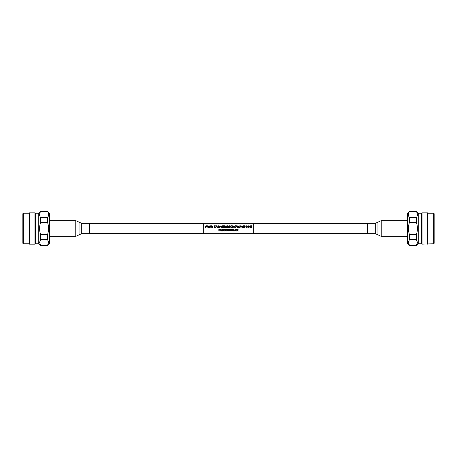 <?xml version="1.0" encoding="UTF-8"?>
<svg xmlns="http://www.w3.org/2000/svg" width="457" height="457" viewBox="0 0 457 457"><rect width="100%" height="100%" fill="white"/><g stroke="black" fill="none" stroke-linecap="round" stroke-linejoin="round"><path stroke-width="0.69" d="M207.609 225.781L207.101 227.677L206.307 225.992L205.793 227.677L205.461 227.672L204.953 225.781L205.639 227.392L206.136 225.781L206.478 225.781L206.924 227.392L207.609 225.781L207.101 227.677L206.307 226.015L205.793 227.677L205.461 227.677L204.953 225.781M210.311 225.781L209.803 227.677L209.009 225.992L208.501 227.677L208.163 227.672L207.661 225.781L208.341 227.392L208.843 225.781L209.18 225.781L209.626 227.392L210.311 225.781L209.803 227.677L209.009 226.015L208.501 227.677L208.163 227.677L207.661 225.781M213.013 225.781L212.505 227.677L211.711 225.992L211.203 227.677L210.866 227.672L210.363 225.781L211.043 227.392L211.545 225.781L211.882 225.781L212.334 227.392L213.013 225.781L212.505 227.677L211.711 226.015L211.203 227.677L210.866 227.677L210.363 225.781M215.384 225.987L214.327 226.004L214.327 226.569L214.327 225.987L215.384 225.781L214.042 225.781L214.327 227.677L214.327 226.792L215.23 226.792L214.327 226.569M215.23 226.792L214.327 226.803M217.383 227.677L216.852 227.072L215.995 227.072L215.47 227.677L216.584 225.781L217.383 227.677L216.852 227.06L215.995 227.06L215.47 227.672M217.903 227.677L217.903 225.781L217.623 227.672M219.914 226.261L219.383 226.763L220.08 227.677L218.943 226.792L218.366 227.677L218.366 225.781L219.914 226.261L219.383 226.781M220.08 227.672L218.652 226.803M222.051 225.781L221.239 227.677L220.12 225.781L221.085 227.426L222.051 225.781L221.239 227.677L220.12 225.781M222.542 227.677L222.542 225.781L222.256 227.672M224.421 225.987L223.284 226.004L223.284 226.546L223.284 225.987L224.421 225.781L223.005 225.781L223.005 227.677L224.473 227.677L223.284 227.437L223.284 226.781L224.341 226.546L223.284 226.546M227.3 225.781L226.798 227.677L226.004 225.992L225.49 227.677L225.158 227.672L224.65 225.781L225.335 227.392L225.832 225.781L226.175 225.781L226.621 227.392L227.3 225.781L226.798 227.677L226.004 226.015L225.49 227.677L225.158 227.677L224.65 225.781M229.157 226.072L228.62 227.677L227.792 226.055L227.506 227.677L227.506 225.781L227.934 225.781L228.471 227.369L229.02 225.781L229.443 225.781L229.443 227.677L229.157 226.055L228.323 227.677L227.792 226.072M230.162 227.677L230.162 225.781L229.877 227.672M232.219 226.278L231.431 225.964L230.802 226.678L231.425 227.466L232.27 227.038L231.453 227.7L230.522 226.678L231.448 225.764L232.219 226.278L231.431 225.981L230.802 226.689M234.178 226.261L233.647 226.763L234.344 227.677L233.207 226.792L232.63 227.677L232.63 225.781L234.178 226.261L233.647 226.781M234.344 227.672L232.916 226.803M236.44 226.706L235.492 227.7L234.538 226.729L235.492 225.764L236.44 226.695L235.492 227.7L234.538 226.718M239.251 225.781L238.743 227.677L237.948 225.992L237.44 227.677L237.103 227.672L236.595 225.781L237.28 227.392L237.777 225.781L238.12 225.781L238.565 227.392L239.251 225.781L238.743 227.677L237.948 226.015L237.44 227.677L237.103 227.677L236.595 225.781M241.147 227.677L240.616 227.072L239.759 227.072L239.234 227.677L240.348 225.781L241.147 227.677L240.616 227.06L239.759 227.06L239.234 227.672M243.033 225.781L242.221 227.677L241.107 225.781L242.067 227.426L243.033 225.781L242.221 227.677L241.107 225.781M244.632 225.987L243.495 226.004L243.495 226.546L243.495 225.987L244.632 225.781L243.215 225.781L243.215 227.677L244.684 227.677L243.495 227.437L243.495 226.781L244.552 226.546L243.495 226.546M247.437 226.278L246.649 225.964L246.02 226.678L246.643 227.466L247.488 227.038L246.666 227.7L245.735 226.678L246.66 225.764L247.437 226.278L246.649 225.981L246.02 226.689M249.653 226.706L248.699 227.7L247.745 226.729L248.699 225.764L249.653 226.695L248.699 227.7L247.745 226.718M251.607 226.072L251.07 227.677L250.242 226.055L249.962 227.677L249.962 225.781L250.385 225.781L250.927 227.369L251.47 225.781L251.893 225.781L251.893 227.677L251.607 226.055L250.773 227.677L250.242 226.072M253.327 223.336L253.327 233.664L203.673 233.664L203.673 223.336L253.327 223.336M236.532 231.065L237.274 230.065L236.635 229.151L237.429 229.837L238.257 229.151L237.617 230.071L238.36 231.065L237.446 230.305L236.532 231.065L237.274 230.054M237.617 230.054L238.36 231.065M234.681 231.065L235.418 230.065L234.784 229.151L235.578 229.837L236.406 229.151L235.766 230.071L236.509 231.065L235.595 230.305L234.681 231.065L235.418 230.054M235.766 230.054L236.509 231.065M233.818 230.294L234.561 230.311M231.899 231.065L232.642 230.065L232.002 229.151L232.796 229.837L233.624 229.151L232.984 230.071L233.727 231.065L232.813 230.305L231.899 231.065L232.642 230.054M232.984 230.054L233.727 231.065M230.042 231.065L230.785 230.065L230.145 229.151L230.945 229.837L231.768 229.151L231.128 230.071L231.87 231.065L230.956 230.305L230.042 231.065L230.785 230.054M231.128 230.054L231.87 231.065M228.192 231.065L228.934 230.065L228.294 229.151L229.088 229.837L229.917 229.151L229.277 230.071L230.02 231.065L229.106 230.305L228.192 231.065L228.934 230.054M229.277 230.054L230.02 231.065M226.335 231.065L227.078 230.065L226.438 229.151L227.238 229.837L228.06 229.151L227.42 230.071L228.163 231.065L227.249 230.305L226.335 231.065L227.078 230.054M227.42 230.054L228.163 231.065M224.484 231.065L225.227 230.065L224.587 229.151L225.381 229.837L226.209 229.151L225.569 230.071L226.312 231.065L225.398 230.305L224.484 231.065L225.227 230.054M225.569 230.054L226.312 231.065M222.628 231.065L223.37 230.065L222.73 229.151L223.53 229.837L224.353 229.151L223.713 230.071L224.456 231.065L223.542 230.305L222.628 231.065L223.37 230.054M223.713 230.054L224.456 231.065M220.788 231.042L220.508 229.151L220.931 229.151L221.474 230.774L222.016 229.151L222.439 229.151L222.016 229.151L221.571 230.482M222.153 231.042L222.153 229.46L221.616 231.065L220.788 229.46M218.857 229.151L220.194 229.151L218.857 229.151L218.857 231.065L219.143 230.237L219.143 231.042M219.143 229.385L219.143 230.014L220.04 230.014L219.143 230.002L219.143 229.385L220.194 229.151M214.327 227.672L214.042 227.672M216.767 226.849L216.424 225.987L216.081 226.838L216.767 226.838L216.424 225.987M216.424 226.004L216.081 226.849M218.652 227.672L218.366 227.677M219.251 225.987L218.652 225.987L218.652 226.569L219.628 226.266L218.652 226.004L218.652 226.569M219.628 226.284L219.251 226.004M224.341 226.763L223.284 226.763L223.284 227.437M224.473 227.672L223.005 227.672M229.443 227.672L229.157 227.672M227.792 227.672L227.506 227.677M232.27 227.038L231.453 227.7L230.522 226.678M232.916 227.672L232.63 227.677M233.516 225.987L232.916 225.987L232.916 226.569L233.893 226.266L232.916 226.004L232.916 226.569M233.893 226.284L233.516 226.004M236.16 226.695L235.492 225.964L234.818 226.718L235.486 227.466L236.16 226.695L235.492 225.964M235.492 225.981L234.818 226.735M240.531 226.849L240.188 225.987L239.845 226.838L240.531 226.838L240.188 225.987M240.188 226.004L239.845 226.849M244.552 226.763L243.495 226.763L243.495 227.437M244.684 227.672L243.215 227.672M247.488 227.038L246.666 227.7L245.735 226.678M249.368 226.695L248.699 225.964L248.031 226.718L248.699 227.466L249.368 226.695L248.699 225.964M248.699 225.981L248.031 226.735M251.893 227.672L251.607 227.672M220.04 230.014L219.143 230.237M220.508 229.151L220.931 229.151L221.571 230.499M222.153 229.46L222.439 231.065L222.439 229.151M222.73 229.151L223.53 229.842L224.353 229.151M224.587 229.151L225.381 229.842L226.209 229.151M226.438 229.151L227.238 229.842L228.06 229.151M228.294 229.151L229.088 229.842L229.917 229.151M230.145 229.151L230.945 229.842L231.768 229.151M232.002 229.151L232.796 229.842L233.624 229.151M234.784 229.151L235.578 229.842L236.406 229.151M236.635 229.151L237.429 229.842L238.257 229.151M49.425 216.132L49.75 216.458L49.75 240.542L49.425 240.868M35.36 213.242L34.961 212.848L34.961 244.152L35.36 243.758L35.36 213.242L38.759 213.242L40.713 211.288L47.471 211.288L49.425 213.242L49.425 243.758L47.471 245.712L40.713 245.506L47.471 245.712M47.471 211.288L47.471 211.494C48.985 213.556 48.985 215.624 47.471 217.686L47.471 222.308C48.985 226.432 48.985 230.562 47.471 234.692L47.471 239.314L48.619 242.41L47.471 245.506M47.471 217.686L40.713 217.686L40.713 222.308L47.471 222.308M38.759 213.242L38.759 243.758L40.713 245.712M40.713 222.308C39.199 226.404 39.199 230.528 40.713 234.692L40.713 239.314L39.565 242.41L40.713 239.314L47.471 239.314M40.713 211.288L40.713 211.494C39.199 213.545 39.199 215.607 40.713 217.686M39.565 214.567L39.593 214.105M23.318 213.242L23.318 243.758L22.85 243.29L22.85 213.71L23.318 213.242L29.094 213.242L29.488 212.848L29.488 244.152L34.961 244.152M29.094 213.242L29.094 243.758L29.488 244.152M39.565 242.41L40.713 245.506M40.713 211.494L47.471 211.494M47.471 234.692L40.713 234.692M407.575 240.868L407.25 240.542L407.25 216.458L407.575 216.132M418.241 243.758L418.241 213.242L421.64 213.242L421.64 243.758L418.241 243.758L416.287 245.712L409.529 245.712L407.575 243.758L407.575 213.242L409.529 211.288L416.287 211.494L409.529 211.288M416.287 245.712L409.529 245.506L408.381 242.41L409.529 239.314L409.529 234.692C408.015 230.568 408.015 226.438 409.529 222.308L409.529 217.686C408.015 215.624 408.015 213.562 409.529 211.494M408.678 213.031L408.381 214.59M409.529 222.308L416.287 222.308L416.287 217.686L409.529 217.686M417.167 213.105L417.435 214.59M416.287 217.686C417.801 215.641 417.801 213.579 416.287 211.494M416.287 245.506L417.435 242.41L416.287 239.314L416.287 234.692C417.801 230.596 417.801 226.472 416.287 222.308M433.682 243.758L433.682 213.242L434.15 213.71L434.15 243.29L433.682 243.758L422.039 244.152L422.039 212.848L421.64 213.242M427.512 244.152L427.512 212.848L422.039 212.848M427.906 243.758L427.906 213.242L427.512 212.848M417.435 242.45L417.132 243.975M416.287 234.692L409.529 234.692M409.529 239.314L416.287 239.314M408.381 242.404L408.684 243.975M81.723 223.336L81.723 233.664L89.475 233.664L89.475 223.336L81.723 223.336L75.771 220.657L49.75 220.657M375.277 233.664L375.277 223.336L367.525 223.336L367.525 233.664L375.277 233.664L381.229 236.343L407.25 236.343M81.723 233.664L75.771 236.343L75.771 220.657M79.038 234.881L79.038 222.119M79.05 234.864L79.05 222.136M375.277 223.336L381.229 220.657L381.229 236.343M377.962 222.119L377.962 234.881M377.95 222.136L377.95 234.864M203.673 223.736L89.475 223.736M367.525 223.736L253.327 223.736M367.525 233.264L253.327 233.264M203.673 233.264L89.475 233.264M29.488 212.848L34.961 212.848M23.318 243.758L29.094 243.758M35.36 243.758L38.759 243.758M418.241 213.242L416.287 211.288M433.682 213.242L427.906 213.242M421.64 243.758L422.039 244.152M75.771 236.343L49.75 236.343M381.229 220.657L407.25 220.657"/></g></svg>
